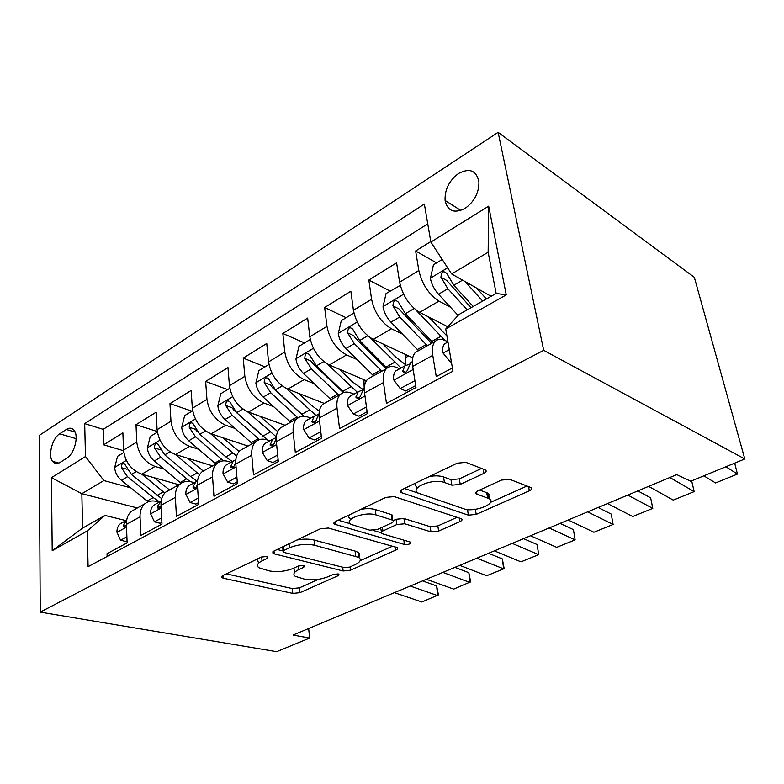 <?xml version="1.0" encoding="UTF-8"?>
<svg xmlns="http://www.w3.org/2000/svg" width="784" height="784" viewBox="0 0 784 784"><rect width="100%" height="100%" fill="white"/><g stroke="black" fill="none" stroke-linecap="round" stroke-linejoin="round"><path stroke-width="1.18" d="M266.932 556.483L261.454 557.042L222.744 575.603L221.803 577.583L223.303 578.2L292.804 593.419L299.939 592.665L338.129 575.701L338.923 574.241L338.198 573.937L333.082 574.476L328.026 576.73C320.274 579.729 312.473 580.542 304.633 579.18L295.196 576.318C292.736 574.241 293.882 572.026 298.635 569.664L303.722 567.332L304.466 565.813L303.653 565.48L298.361 566.028L293.265 568.38C285.415 571.497 277.35 572.33 269.069 570.879L258.818 567.724C256.299 565.558 257.377 563.275 262.032 560.874L267.158 558.433L267.854 556.865L266.932 556.483M458.522 173.499C449.114 180.634 444.646 189.62 445.096 200.469C447.605 211.151 454.269 213.787 465.088 208.387C474.408 201.586 479.024 192.746 478.926 181.878C476.456 170.471 469.665 167.678 458.522 173.499M483.846 473.379C486.374 472.046 486.825 470.87 485.188 469.851L465.853 462.364L457.19 463.177L402.476 489.412C400.281 490.588 399.899 491.656 401.31 492.607L468.401 515.166L476.211 514.392L529.337 490.804C531.836 489.549 532.346 488.461 530.866 487.53L509.639 479.308L501.388 480.102L477.956 490.823C475.604 492.029 475.143 493.097 476.574 494.028L488.687 498.477C498.624 503.054 474.457 512.932 463.785 508.796L418.587 493.283C408.092 488.363 432.905 477.858 444.44 482.503L451.898 485.188L460.237 484.385L483.846 473.379L483.081 469.028M40.249 612.118L276.644 651.661L309.641 638.078L293.069 635.03L676.759 474.614L690.714 481.229L744.8 458.973L543.694 350.33L40.249 612.118L39.2 435.443L498.124 132.339L543.694 350.33M328.359 528.024L320.274 528.828L273.998 551.025L272.989 553.318L274.273 553.857L343.157 570.987L350.477 570.223L395.93 550.035C397.743 549.163 398.154 548.349 397.174 547.604L328.359 528.024M335.591 521.487L385.826 497.399L394.195 496.586L461.364 518.773C462.58 519.606 462.119 520.547 459.992 521.595L438.638 531.072L430.975 531.846L404.691 523.771L396.792 524.555L382.915 530.935C381.024 531.895 380.632 532.767 381.71 533.561L410.61 542.165C410.904 543.91 408.846 544.674 404.436 544.459L334.513 524.202C333.396 523.359 333.759 522.458 335.591 521.487M430.779 241.58L415.638 250.988L436.58 262.895M450.516 307.25L438.991 301.105C428.779 294.441 422.066 284.239 418.842 270.5L399.605 282.201L396.596 262.816L368.843 280.055L390.099 291.08M402.437 334.082L391.471 328.78C381.132 322.547 374.507 312.708 371.577 299.243L353.427 310.288L350.86 291.227L324.645 307.514L346.156 317.716M357.073 359.542L346.597 354.917C336.16 349.086 329.623 339.58 326.967 326.379L309.817 336.816L307.651 318.079L282.838 333.494L304.535 342.951M314.208 383.699L304.143 379.632C293.647 374.174 287.189 364.972 284.778 352.036L268.549 361.914L266.746 343.49L243.236 358.102L265.07 366.873M273.626 406.651L263.934 403.054C253.379 397.929 247.019 389.021 244.833 376.33L229.447 385.689L227.968 367.578L205.653 381.445L227.605 389.589M235.141 428.466L225.792 425.271C215.208 420.459 208.926 411.825 206.947 399.37L192.335 408.258L191.159 390.452L169.961 403.623L191.972 411.198M198.607 449.232L189.552 446.37C178.958 441.843 172.764 433.474 170.971 421.253L157.084 429.701L156.173 412.188L136.004 424.722L136.759 442.058C138.386 454.054 144.491 462.178 155.085 466.451L163.856 469.018M157.251 431.514L136.004 424.722M107.114 556.473L107.036 553.671L127.116 542.871L126.41 524.388C126.293 518.694 127.959 514.324 131.428 511.295L135.279 509.139M159.299 502.132L156.849 501.476C152.233 500.31 148.284 501.064 144.981 503.71C141.532 506.748 139.885 511.129 140.042 516.872L140.855 535.482L161.984 524.124L161.014 505.298C160.808 499.496 162.415 495.086 165.816 492.058L169.618 489.931M194.285 482.719L191.835 482.013C187.239 480.749 183.309 481.445 180.065 484.081C176.684 487.109 175.116 491.539 175.351 497.379L176.439 516.342L198.705 504.377L197.431 485.198C197.137 479.289 198.666 474.83 201.998 471.811L205.741 469.724M231.084 462.305L228.654 461.541C224.067 460.169 220.186 460.796 217.001 463.422C213.699 466.431 212.219 470.91 212.542 476.858L213.944 496.174L237.415 483.552L235.827 464.01C235.435 458.003 236.866 453.495 240.12 450.486L243.785 448.438M269.853 440.794L267.422 439.971C262.865 438.481 259.034 439.03 255.947 441.637C252.732 444.626 251.341 449.154 251.772 455.21L253.506 474.898L278.31 461.56L276.36 441.647C275.85 435.522 277.183 430.975 280.329 427.995L283.916 425.986M310.738 418.107L308.337 417.215C303.81 415.589 300.047 416.069 297.048 418.646C293.931 421.606 292.657 426.182 293.206 432.356L295.313 452.417L321.548 438.305L319.206 418.009C318.578 411.767 319.784 407.17 322.822 404.221L326.311 402.27M353.937 394.146L351.555 393.176C347.077 391.412 343.392 391.794 340.501 394.332C337.512 397.263 336.356 401.878 337.032 408.17L339.55 428.623L367.353 413.668L364.57 392.97C363.805 386.61 364.874 381.975 367.784 379.064L371.155 377.182M399.634 368.794L397.282 367.735C392.862 365.814 389.276 366.099 386.512 368.588C383.66 371.479 382.651 376.134 383.474 382.543L386.453 403.397L415.971 387.521L412.688 366.422C411.776 359.934 412.688 355.27 415.442 352.408L418.666 350.605M399.605 282.201C402.702 295.833 409.385 305.887 419.656 312.365L447.762 326.781M353.427 310.288C356.24 323.645 362.835 333.347 373.213 339.413L412.727 357.827M309.817 336.816C312.365 349.909 318.872 359.288 329.339 364.962L366.402 380.75M268.549 361.914C270.862 374.752 277.281 383.827 287.806 389.148L324.282 403.407M229.447 385.689C231.545 398.292 237.875 407.082 248.44 412.08L285.18 425.281M192.335 408.258C194.236 420.616 200.488 429.142 211.072 433.836L248.009 446.076M157.084 429.701C158.799 441.823 164.963 450.104 175.557 454.524L212.621 465.872M60.103 462.384L66.836 458.15C74.186 454.005 78.9 436.727 74.362 430.671C72.334 427.858 69.658 427.456 66.356 429.475L59.702 433.807C52.352 438.138 47.804 455.494 52.528 461.345C54.468 463.863 56.987 464.206 60.103 462.384M430.867 242.06L488.657 206.163L506.268 294.902L445.743 328.996L458.856 314.59L496.154 293.432L488.148 252.252L451.643 273.949L430.867 242.06L424.36 204.046L84.692 423.644L85.476 456.533L103.89 480.582L130.781 487.873M445.743 328.996L452.966 371.214L88.092 566.665L87.24 530.944L52.205 550.682L51.44 477.672L85.476 456.533M447.948 341.873L445.753 340.775C441.402 338.678 437.923 338.855 435.316 341.285L415.442 352.408M427.75 223.842L103.184 429.348L103.664 444.812L122.882 432.876L123.549 450.094C125.097 462.001 131.173 470.037 141.767 474.202L178.889 484.737M435.316 341.285C432.631 344.127 431.778 348.811 432.768 355.338L436.257 376.614L452.407 367.931M170.971 421.253L169.961 403.623M206.947 399.37L205.653 381.445M244.833 376.33L243.236 358.102M284.778 352.036L282.838 333.494M326.967 326.379L324.645 307.514M371.577 299.243L368.843 280.055M418.842 270.5L415.638 250.988M451.643 273.949L491.107 296.293M103.89 480.582L81.84 493.685L82.604 528.112L104.958 515.421L87.24 530.944M137.357 507.983L81.84 493.685L51.44 477.672M125.999 520.605L104.958 515.421M744.8 458.973L694.33 277.32L498.124 132.339M309.641 638.078L308.661 628.513M123.578 450.731L103.664 444.812M103.184 429.348L84.692 423.644M82.604 528.112L52.205 550.682M488.657 206.163L488.148 252.252M506.268 294.902L496.154 293.432M257.387 558.992L258.377 562.598M293.628 568.214L294.696 571.33M226.36 573.878L292.324 588.588L299.449 587.833L318.412 579.347M360.121 560.687L392.539 546.193M277.193 549.496L283.063 550.985L282.661 546.869M283.886 550.456L283.171 552.073L284.033 552.446L344.411 567.645L349.586 567.116L355.064 564.666C360.405 562.089 361.63 559.668 358.749 557.395L314.619 545.262C306.152 543.586 297.763 544.429 289.443 547.8L283.886 550.456L283.494 546.468M358.406 557.179C360.209 555.356 360.111 553.749 358.121 552.348L355.064 551.064L355.691 556.13M296.95 540.019C303.467 538.824 309.161 538.824 314.051 540.029L355.064 551.064M457.092 517.313L437.835 525.927L438.638 531.072M393.225 520.596L396.057 519.282L403.936 518.498L430.191 526.691L437.835 525.927M380.622 528.014L381.485 531.885M381.102 532.757L373.194 530.445M350.281 523.741L338.227 520.223M375.967 514.951C364.825 511.07 342.402 519.753 351.163 524.427L369.754 530.18L377.653 529.386L391.559 522.967C393.529 521.958 393.931 521.037 392.755 520.194L375.967 514.951L375.252 509.551C371.283 508.424 366.491 508.355 360.885 509.355M349.262 514.931C348.312 516.529 348.723 517.91 350.507 519.077M392.265 516.705L392.01 514.872L391.245 514.539L391.99 519.87M375.252 509.551L391.245 514.539M429.446 476.476C435.11 475.535 439.804 475.692 443.548 476.946L450.996 479.661L459.316 478.867L481.543 468.43M416.088 482.885C414.971 484.767 415.451 486.354 417.539 487.648M488.667 498.379C490.529 496.262 490.225 494.518 487.746 493.126L486.717 492.675L487.658 498.036M479.573 490.078L486.717 492.675M490.549 502.348L527.015 486.031M465.578 509.267L467.529 509.923L475.32 509.159M404.446 488.461L418.558 493.263M123.774 452.535L117.531 456.327L114.67 467.617C115.101 472.595 117.345 476.819 121.393 480.298L148.098 501.829M141.826 474.222L164.826 493.009M154.164 477.721L169.55 489.971M161.71 498.663L131.408 474.418L124.578 463.873C122.461 462.834 121.412 464.099 121.432 467.666L127.508 476.701L153.243 497.585L159.652 501.936M410.238 586.04L437.648 595.615L436.639 585.932L422.556 580.895M126.89 536.815L120.56 540.245L116.924 532.13C116.914 528.494 118.041 525.711 120.315 523.761L122.843 522.35M394.391 592.665L421.919 601.994L438.452 594.889L436.639 585.932M221.803 577.583L221.705 576.318M120.56 540.245L126.342 541.577L127.057 541.185M126.655 520.204L123.588 525.113L123.656 526.574L126.449 525.525M157.349 432.18L150.263 436.482L147.382 448.027C147.882 453.093 150.165 457.425 154.242 461.021L181.084 483.316M175.342 454.455L199.548 474.771M187.66 458.228L203.311 471.086M196.97 481.062L190.679 476.603L164.758 454.857L157.888 444.146C155.634 442.921 154.507 444.195 154.487 447.958L160.671 457.248L190.13 481.621M192.639 410.787L184.642 415.638L181.721 427.447C182.3 432.601 184.642 437.051 188.748 440.784L215.894 464.04M210.524 433.65L236.611 456.072M222.823 437.737L239.11 451.506M232.319 461.619L225.861 456.876L199.793 434.297L192.893 423.438C190.492 422.008 189.267 423.282 189.218 427.26L195.5 436.815L223.43 460.845M197.186 431.563L195.432 429.309L189.218 427.26M229.79 388.266L220.784 393.725L217.844 405.808C218.491 411.061 220.892 415.628 225.028 419.499L252.321 443.666M247.489 411.708L276.34 436.923M259.778 416.147L277.732 431.582M267.854 440.118L236.65 412.678L229.722 401.673C227.174 399.997 225.841 401.271 225.743 405.485L232.123 415.334L259.416 439.657M260.768 434.287L234.151 410.453L231.937 407.7L225.743 405.485M268.932 364.531L258.828 370.656L255.858 383.033C256.603 388.374 259.053 393.068 263.218 397.096L290.629 422.233M286.376 388.521L315.756 415.177M298.655 393.392L311.13 405.103L319.333 411.179M303.976 416.275L275.468 389.903L268.52 378.76C265.805 376.82 264.365 378.094 264.208 382.563L270.696 392.706L297.979 417.901M303.722 416.059L272.607 387.786L270.362 384.954L264.208 382.563M442.882 572.398L470.008 582.502L468.842 572.683L454.906 567.371M161.671 517.95L154.458 521.86L150.518 513.657C150.459 509.963 151.547 507.14 153.772 505.19L156.281 503.798M426.398 579.288L453.671 589.117L470.635 581.836L468.842 572.683M154.458 521.86L160.23 523.3L161.896 522.409M161.22 500.917L157.447 506.405L157.506 507.777C158.564 508.875 159.74 508.208 161.034 505.788M476.848 558.188L503.651 568.861L502.328 558.904L488.559 553.298M198.283 498.085L190.12 502.515L185.837 494.234C185.73 490.47 186.768 487.619 188.954 485.678L191.423 484.306M459.689 565.362L486.658 575.74L503.651 568.861L504.092 568.263L502.328 558.904M190.12 502.515L195.882 504.083L198.587 502.622M197.568 480.768L195.843 481.856L193.05 486.737L193.099 487.991C194.716 489.236 196.147 488.089 197.392 484.571M512.236 543.4L538.667 554.66L537.158 544.566L523.585 538.657M236.895 477.142L227.664 482.15L223.028 473.781C222.852 469.949 223.832 467.068 225.968 465.137L228.399 463.795M494.361 550.868L520.978 561.834L538.667 554.66L537.158 544.566M227.664 482.15L233.407 483.855L237.278 481.768M235.857 459.708L233.23 461.11L230.574 467.137C232.387 468.558 233.916 467.333 235.18 463.462L235.749 461.57M549.123 527.975L575.123 539.882L573.427 529.641L560.08 523.398M277.663 455.034L267.266 460.669L262.228 452.221C261.993 448.321 262.914 445.41 264.992 443.489L267.364 442.176M530.484 535.766L556.709 547.35L575.123 539.882L573.427 529.641M267.266 460.669L272.979 462.521L278.124 459.747M276.282 437.58L272.646 439.246L270.098 445.136C271.989 446.802 273.616 445.577 274.968 441.48L276.252 438.04M310.248 339.482L298.939 346.342L295.94 359.013C296.783 364.462 299.292 369.284 303.477 373.468L330.985 399.654M364.188 388.462L363.913 379.691M327.291 363.952L357.318 392.274M339.609 369.342L352.428 381.847L363.002 389.501M343.931 392.412L316.403 365.883L309.455 354.623C306.573 352.379 305.005 353.633 304.77 358.376L311.375 368.843L338.894 395.234M343.333 392.598L313.149 363.903L310.885 360.963L304.77 358.376M587.618 511.883L613.127 524.467L611.226 514.088L598.123 507.483M320.774 431.641L309.092 437.982L303.624 429.456C303.31 425.487 304.153 422.556 306.162 420.645L308.484 419.362M568.165 520.017L593.929 532.258L613.127 524.467M309.092 437.982L314.756 440L321.332 436.453M318.461 414.373L314.247 416.167L311.826 421.88C313.796 423.821 315.521 422.615 317.001 418.264L319.049 413.648M353.927 313.012L341.285 320.676L338.267 333.661C339.207 339.207 341.785 344.166 345.979 348.537L373.547 375.84M405.818 364.972L405.279 354.358M370.352 337.786L401.036 368.01M382.798 343.882L396.008 357.298L406.004 365.079M387.1 368.078L359.64 340.521L352.692 329.143C349.635 326.565 347.949 327.79 347.606 332.847L354.319 343.637L381.906 371.175M386.296 368.715L355.956 338.678L353.662 335.64L347.606 332.847M627.817 495.067L652.778 508.395L650.651 497.86L637.833 490.882M366.442 406.876L353.339 413.981L347.39 405.387C346.989 401.349 347.753 398.39 349.684 396.498L351.928 395.263M607.492 503.563L632.737 516.519L652.778 508.395M353.339 413.981L358.945 416.177L367.098 411.776M362.688 389.971L358.239 391.755L355.975 397.263C358.014 399.507 359.836 398.321 361.453 393.705L364.335 388.227M400.271 285.435L386.051 293.53L383.004 306.858C384.072 312.512 386.708 317.618 390.922 322.165L418.509 350.693M415.589 309.7L444.93 340.393M428.417 316.854L446.929 335.944M432.974 342.598L405.377 313.688L398.429 302.212C395.205 299.253 393.372 300.458 392.921 305.838L399.752 316.991L427.349 345.744M431.553 343.392L398.899 308.857L392.921 305.838M669.85 477.495L694.173 491.617L691.664 480.837M414.903 380.671L400.212 388.56L393.744 379.897C393.254 375.781 393.921 372.792 395.763 370.94L397.919 369.744M648.603 486.384L673.25 500.094L694.173 491.617M400.212 388.56L405.74 390.951L415.667 385.601M409.542 364.129L404.818 365.912L402.741 371.185C404.838 373.743 406.769 372.586 408.552 367.696L410.6 362.708L412.325 361.649M442.215 259.475L433.454 264.786L430.396 278.467C431.592 284.229 434.297 289.492 438.511 294.245L458.091 315.442M465.088 281.554L482.689 301.076M476.643 288.1L486.403 298.959M473.154 306.475L453.838 285.258L446.88 273.675C443.499 270.323 441.51 271.509 440.922 277.222L447.87 288.757L467.195 309.866M470.978 307.72L446.802 280.496L440.922 277.222M725.896 466.754L737.44 474.075L734.677 463.138M451.202 360.905L449.967 361.571L442.921 352.849C442.323 348.664 442.891 345.656 444.616 343.833L446.674 342.696M703.836 475.829L715.567 482.944L737.44 474.075M449.967 361.571L451.437 362.277M438.991 301.105L419.656 312.365M391.471 328.78L373.213 339.413M346.597 354.917L329.339 364.962M304.143 379.632L287.806 389.148M263.934 403.054L248.44 412.08M225.792 425.271L211.072 433.836M189.552 446.37L175.557 454.524M155.085 466.451L141.767 474.202M140.042 516.872L126.41 524.388M432.768 355.338L412.688 366.422M383.474 382.543L364.57 392.97M337.032 408.17L319.206 418.009M293.206 432.356L276.36 441.647M251.772 455.21L235.827 464.01M212.542 476.858L197.431 485.198M175.351 497.379L161.014 505.298M136.759 442.058L123.549 450.094M76.136 438.668L59.702 433.807M75.117 432.102L66.356 429.475M261.689 556.934L262.032 560.874M303.526 565.45L303.722 567.332M298.273 566.068L298.635 569.664M337.924 573.878L338.129 575.701M299.449 587.833L299.939 592.665M292.324 588.588L292.804 593.419M223.107 575.436L223.303 578.2M266.981 556.493L267.158 558.433M395.518 547.036L395.93 550.035M350.076 566.891L350.477 570.223M342.706 567.224L343.157 570.987M274.008 551.015L274.273 553.857M314.051 540.029L314.619 545.262M289.051 543.812L289.443 547.8M459.414 518.077L459.992 521.595M430.191 526.691L430.975 531.846M403.936 518.498L404.691 523.771M396.057 519.282L396.792 524.555M382.406 527.191L382.915 530.935M403.819 540.117L404.436 544.459M335.16 521.713L335.503 524.623M459.316 478.867L460.237 484.385M450.996 479.661L451.898 485.188M443.548 476.946L444.44 482.503M476.535 491.666L476.976 494.194M528.534 486.619L529.337 490.804M475.349 509.335L476.211 514.392M467.529 509.923L468.401 515.166M401.526 489.961L401.947 492.881M126.312 460.404L114.738 467.342M153.243 497.585L147.088 501.035M163.405 491.891L157.153 495.39M127.508 476.701L121.393 480.298M136.171 471.625L131.408 474.418M127.028 469.253L121.432 467.666M117.012 532.326L126.508 527.103M126.293 525.77L123.588 525.113M159.985 440.216L147.451 447.733M186.563 478.906L180.114 482.523M197.225 472.928L190.679 476.603M160.671 457.248L154.242 461.021M169.961 451.8L164.758 454.857M160.485 449.791L154.487 447.958M195.392 419.009L181.8 427.153M221.549 459.297L214.767 463.099M232.75 453.025L225.861 456.876M195.5 436.815L188.748 440.784M205.477 430.965L199.793 434.297M232.652 396.675L217.913 405.504M258.308 438.687L251.184 442.686M270.088 432.092L262.846 436.149M232.123 415.334L225.028 419.499M242.844 409.042L236.65 412.678M271.921 373.135L255.937 382.719M296.989 417.01L289.492 421.214M309.396 410.052L301.771 414.334M270.696 392.706L263.218 397.096M282.23 385.934L275.468 389.903M150.606 513.853L161.151 508.061M160.25 507.14L157.447 506.405M185.945 494.439L197.617 488.011M195.951 487.56L193.05 486.737M223.136 473.987L236.062 466.882M233.524 466.95L230.545 466.029M262.356 452.427L276.644 444.567M273.136 445.224L270.088 444.185M313.375 348.302L296.019 358.7M364.031 380.906L365.207 380.24M337.747 394.166L329.839 398.595M350.83 386.826L342.794 391.334M311.375 368.843L303.477 373.468M323.782 361.561L316.403 365.883M303.761 429.661L319.549 420.988M314.943 422.272L311.836 421.126M357.19 322.038L338.335 333.337M405.465 357.72L408.65 355.936M380.759 370.058L372.4 374.732M394.577 362.306L386.081 367.069M354.319 343.637L345.979 348.537M367.696 335.787L359.64 340.521M347.537 405.593L364.981 396.008M359.131 398.017L355.985 396.733M403.584 294.235L383.082 306.524M426.202 344.578L417.372 349.537M440.814 336.385L431.827 341.432M399.752 316.991L390.922 322.165M414.187 308.524L405.377 313.688M393.901 380.103L413.168 369.519M405.896 372.312L402.751 370.891M447.654 267.824L430.475 278.124M447.87 288.757L438.511 294.245M462.57 280.133L453.838 285.258M443.087 353.065L449.281 349.664M460.835 210.445L445.096 200.469M144.981 503.71L131.428 511.295M180.065 484.081L165.816 492.058M217.001 463.422L201.998 471.811M255.947 441.637L240.12 450.486M297.048 418.646L280.329 427.995M340.501 394.332L322.822 404.221M386.512 368.588L367.784 379.064M58.78 463.07L52.528 461.345M272.852 551.809L272.989 553.318M358.121 552.348L358.749 557.395M392.01 514.872L392.755 520.194M334.298 522.36L334.513 524.202M487.746 493.126L488.687 498.477M476.221 491.97L476.574 494.028M400.987 490.402L401.31 492.607M126.547 520.302L120.315 523.761M125.058 526.917L123.656 526.574M160.328 501.564L153.772 505.19M159.083 508.189L157.506 507.777M195.843 481.856L188.954 485.678M194.863 488.491L193.099 487.991M233.23 461.11L225.968 465.137M232.544 467.744L230.574 467.137M272.646 439.246L264.992 443.489M272.283 445.871L270.098 445.136M314.247 416.167L306.162 420.645M314.247 422.772L311.826 421.88M364.325 388.384L363.688 388.737M358.239 391.755L349.684 396.498M358.621 398.35L355.975 397.263M412.325 361.747L410.6 362.708M404.818 365.912L395.763 370.94M405.612 372.478L402.741 371.185M447.968 341.981L444.616 343.833"/></g></svg>
